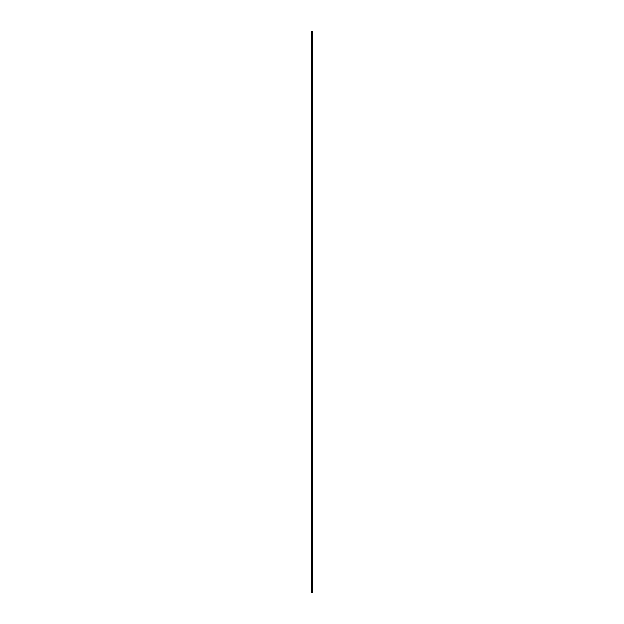 <?xml version="1.0" encoding="UTF-8"?>
<svg xmlns="http://www.w3.org/2000/svg" width="624" height="624" viewBox="0 0 624 624"><rect width="100%" height="100%" fill="white"/><g stroke="black" fill="none" stroke-linecap="round" stroke-linejoin="round"><path stroke-width="0.94" d="M311.298 31.2L311.298 592.8L312.702 592.8L312.702 31.2L311.298 31.2"/></g></svg>

